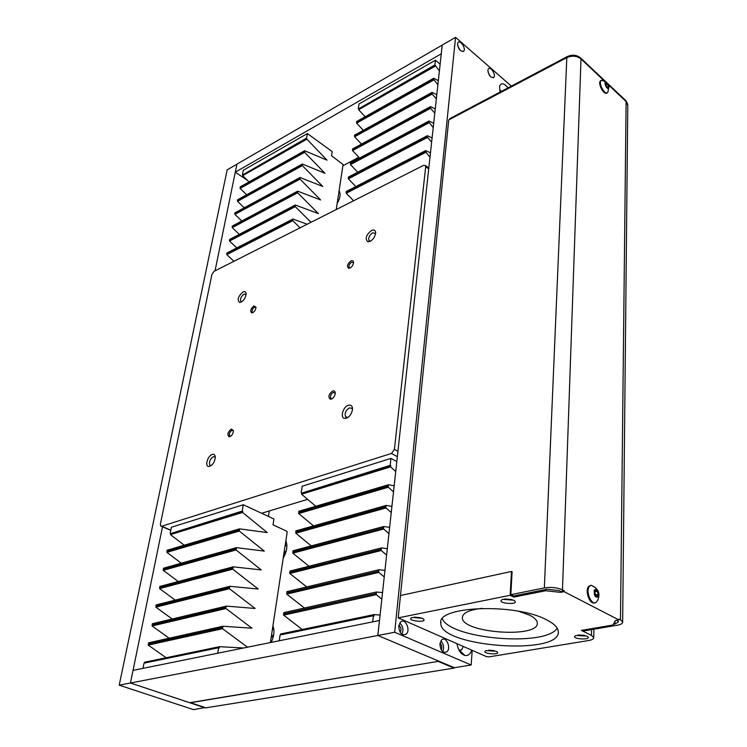 <?xml version="1.0" encoding="UTF-8"?>
<svg xmlns="http://www.w3.org/2000/svg" width="747" height="747" viewBox="0 0 747 747"><rect width="100%" height="100%" fill="white"/><g stroke="black" fill="none" stroke-linecap="round" stroke-linejoin="round"><path stroke-width="1.12" d="M270.377 642.569L287.184 532.004L286.839 531.248L273.01 524.842L273.934 519.025L243.317 504.72L242.215 511.088L242.85 511.378L242.551 512.451L267.249 532.583M170.69 533.563L242.215 511.088M170.167 533.339L171.39 527.261L243.317 504.72M142.966 668.35L144.012 663.159L218.628 647.742L217.676 653.233M218.628 647.742L219.31 647.994L219.403 646.697L243.55 647.994M144.367 663.084L144.806 662.159L219.207 646.743M247.5 647.191L222.503 628.703L222.933 626.238L251.907 628.199L225.986 608.534L225.921 607.414L226.397 606.106L255.072 608.46L229.404 588.692L229.815 586.302L258.191 589.038L232.765 569.167L233.176 566.824L261.254 569.924L236.08 549.96L236.482 547.654L264.279 551.109L239.339 531.061L239.46 528.857L267.211 532.592M166.179 657.752L148.233 645.109L148.588 643.979M148.541 643.961L148.709 642.775L222.718 626.285M169.195 638.227L152.08 625.986L152.435 624.875M152.369 624.847L152.547 623.68L226.173 606.162M172.212 619.02L155.871 607.152L156.216 606.06M156.151 606.032L156.328 604.883L229.572 586.367M175.228 600.121L159.606 588.608L159.942 587.534M159.867 587.497L159.783 586.451L232.915 566.889L159.783 586.451M178.234 581.521L163.276 570.344L163.612 569.289M163.537 569.251L163.724 568.14L236.201 547.728L163.453 568.224M181.232 563.21L166.898 552.35L167.225 551.314M167.141 551.267L167.057 550.259L239.442 528.867L167.057 550.259M184.22 545.189L170.465 534.628L170.792 533.601M395.723 471.516L390.569 466.866L390.821 465.698L390.177 465.353L301.741 493.085M301.218 492.824L302.199 486.222L390.952 458.397L390.177 465.353M279.229 640.777L280.088 634.997L373.379 615.724L372.697 621.859M373.379 615.724L374.07 616.023L374.107 614.576L380.074 615.089M280.442 634.922L280.844 633.914L373.911 614.622M381.81 599.178L376.32 594.659L376.367 592.016L382.529 592.548M302.246 629.506L283.627 615.145L283.552 613.959L376.171 593.445M283.888 613.885L284.009 612.577L376.423 591.988M384.238 576.927L378.804 572.389L378.692 571.147L379.102 569.709L384.948 570.419M304.487 608.039L286.745 594.126L286.671 592.969L378.636 571.203M286.988 592.885L287.119 591.605L378.878 569.765L286.857 591.68M386.619 555.077L381.241 550.511L381.129 549.297L381.54 547.887L387.31 548.69M306.737 586.955L289.808 573.472L289.724 572.333L381.063 549.372M290.041 572.249L290.181 570.988L381.297 547.953L289.911 571.072M388.954 533.629L383.641 529.035L383.659 526.532L389.645 527.354M309.006 566.245L292.824 553.163L293.123 551.996M293.048 551.958L292.917 550.8L383.669 526.523L292.917 550.8M391.251 512.554L385.994 507.941L385.863 506.765L386.274 505.411L391.923 506.391M311.266 545.898L295.784 533.199L296.083 532.051M295.999 532.004L295.877 530.874L386.003 505.486L295.877 530.874M393.51 491.853L388.3 487.221L388.169 486.064L388.58 484.738L394.173 485.793M313.535 525.897L298.697 513.562L298.987 512.433M298.903 512.386L298.781 511.275L388.3 484.812L298.781 511.275M315.785 506.242L301.564 494.243L301.853 493.141M390.952 458.397L396.806 461.59M439.395 70.937L434.913 64.942L358.653 108.829M358.327 108.567L359.008 103.964L435.445 60.199L434.913 64.942M428.274 167.664L428.825 167.907M429.983 157.262L425.445 151.585L425.818 150.633L430.468 152.827M353.555 200.784L346.235 193.249L346.459 192.437M346.319 192.296L346.496 191.484M431.607 142.341L427.107 136.673L427.48 135.73L432.083 137.962M355.824 186.573L348.373 178.832L348.597 178.029M348.447 177.889L348.634 177.095M433.213 127.634L428.75 121.976L429.114 121.061L433.68 123.32M357.729 172.212L350.483 164.611L350.698 163.826M350.558 163.677L350.735 162.902M434.791 113.142L430.533 108.334L430.459 106.616L435.258 108.903M359.606 158.047L352.565 150.595L352.78 149.82M352.631 149.671L352.808 148.914M436.351 98.875L432.13 94.066L432.046 92.357L436.808 94.692M361.464 144.087L354.61 136.776L354.825 136.01M354.676 135.861L354.862 135.114M437.882 84.803L433.521 79.173L433.886 78.304L438.33 80.685M363.313 130.323L356.636 123.143L356.851 122.396M356.702 122.237L356.879 121.509M365.124 116.747L358.625 109.706L358.84 108.969M435.445 60.199L440.132 64.167M423.661 165.33L214.09 271.32L211.924 274.41L160.409 524.03L160.633 525.981L161.66 526.243L391.465 453.438L394.416 449.386L425.706 166.637L425.529 165.554L423.661 165.33M261.609 513.264L307.615 499.341M231.337 429.049C227.76 432.093 227.032 434.67 229.142 436.799C231.607 436.164 233.045 434.138 233.466 430.711L231.337 429.049M332.602 391.017C328.624 394.248 327.886 396.993 330.389 399.262C333.069 398.786 334.703 396.76 335.282 393.193C335.16 391.26 334.264 390.541 332.602 391.017M350.987 260.908C347.411 263.878 346.617 266.343 348.616 268.322C351.239 267.921 352.892 266.007 353.574 262.57C353.471 260.852 352.603 260.301 350.987 260.908M253.952 305.906C250.703 308.707 249.937 311.041 251.664 312.909C254.064 312.377 255.521 310.472 256.044 307.213L253.952 305.906M212.157 454.475C207.591 455.829 204.585 466.567 208.805 466.52C212.568 465.474 214.744 462.318 215.332 457.033C215.08 454.783 214.015 453.933 212.157 454.475M348.223 405.341C342.77 406.994 339.848 418.311 344.871 418.451C349.073 417.732 351.632 414.585 352.556 409.02C352.379 405.836 350.941 404.613 348.223 405.341M371.558 230.44C366.039 234.997 364.807 238.779 367.851 241.785C371.931 241.225 374.546 238.284 375.685 232.98C375.536 230.272 374.163 229.422 371.558 230.44M243.046 291.928C238.181 296.176 237.004 299.687 239.526 302.479C243.139 301.639 245.352 298.744 246.146 293.795C245.94 291.797 244.904 291.171 243.046 291.928M246.127 294.309L244.138 294.038C241.197 296.251 240.058 298.697 240.73 301.386L241.598 301.9L240.73 301.386M375.638 233.54L372.734 232.784C369.476 235.062 368.215 237.639 368.953 240.515L370.372 241.253M352.547 409.216L352.21 408.525L349.503 407.825C345.814 410.178 344.498 413.138 345.553 416.705L347.897 417.508M215.248 457.145L213.343 456.706C210.047 459.003 208.861 461.795 209.786 465.082L211.158 465.652M255.978 307.325L254.587 307.12C252.542 308.623 251.758 310.322 252.234 312.199L252.981 312.573M353.564 262.804L351.65 262.225C349.447 263.766 348.597 265.53 349.11 267.51L350.147 267.996M335.282 393.258L333.311 392.39C330.893 393.968 330.015 395.919 330.678 398.244L332.154 398.758M233.466 430.795L232.009 430.309C229.777 431.869 228.965 433.736 229.581 435.931L230.599 436.323M205.042 707.521L193.548 709.65L119.203 685.167L227.181 169.849L236.92 164.2M119.203 685.167L377.814 635.473L439.059 661.254L189.999 702.806L130.436 682.991L204.995 707.811M133.041 670.358L162.51 526.784M215.043 270.834L236.93 164.153L455.558 37.35L511.34 86.12M441.253 53.859L442.177 45.063M441.225 53.831L235.286 172.184L247.453 180.354M336.234 209.543L343.078 164.545L331.537 155.74L332.2 151.594L307.39 133.554L306.615 138.055L306.905 139.157L327.037 160.138M242.756 174.835L306.615 138.055M242.43 174.621L243.307 170.251L307.39 133.554M300.07 227.835L292.843 220.71L292.852 219.039L307.166 224.249M233.914 261.291L226.799 254.643L226.799 253.812M226.92 253.747L227.135 252.981M310.995 222.307L295.261 206.658L295.28 205.005L318.409 213.614L297.651 192.791L297.661 191.157L320.603 199.944L300.014 179.112L300.014 177.497L322.769 186.461L302.339 165.61L302.339 164.023L324.926 173.276L304.636 152.295L304.636 150.726L326.99 160.147M236.799 247.911L229.534 241.057L229.525 240.235M229.656 240.17L229.861 239.413M239.301 234.362L232.233 227.639L232.224 226.827M232.345 226.761L232.56 226.024M241.776 220.991L234.903 214.398L234.875 213.595M235.006 213.53L235.221 212.802M244.222 207.797L237.527 201.326L237.509 200.532M237.63 200.457L237.845 199.748M246.65 194.771L240.132 188.412L240.095 187.637M240.226 187.562L240.441 186.862M249.04 181.913L242.691 175.666L242.654 174.901M190.28 702.61L438.172 661.403L454.092 668.098L205.911 707.811M454.764 667.641L454.092 668.098M271.18 642.401C274.13 636.127 274.709 630.617 272.907 625.883M283.234 558.028C286.932 551.501 287.8 545.786 285.84 540.865M337.168 203.408C340.156 198.244 340.875 194.201 339.315 191.269L339.063 190.943M342.892 165.759L358.84 157.234M269.293 510.939L268.406 516.438M339.166 199.374L337.541 200.98M286.4 550.324L283.869 553.835M286.848 544.759L285.009 546.346M273.747 634.343L271.068 638.013M273.738 628.731L272.291 629.982M618.899 619.945L615.444 620.542L612.848 625.015L581.371 630.403L591.428 635.352L593.716 637.564C593.753 638.928 592.044 639.908 588.599 640.524L488.996 656.884L486.437 656.604L398.216 617.862L510.145 595.303L513.815 597.105L545.618 590.746L560.652 592.362L560.689 591.419L564.172 590.728L564.144 591.671L618.899 619.945L618.908 619.03L620.486 619.842L622.662 622.027C622.718 623.484 620.934 624.548 617.311 625.211L584.163 630.87L582.735 630.169M560.652 592.362L564.144 591.671M595.434 595.256L594.789 592.063M595.462 595.368L597.236 596.293L598.16 594.267L597.339 591.316L595.574 590.382L594.631 592.399L595.462 595.368L594.92 591.792M598.58 596.601C595.396 598.17 593.949 595.994 594.22 590.065C597.395 588.524 598.851 590.7 598.58 596.601M591.138 585.265C598.506 588.487 600.644 593.548 597.572 600.439L596.536 601.942C591.708 607.068 584.668 590.354 589.822 586.012L591.138 585.265L595.676 587.74M594.668 602.745C589.579 605.079 584.406 589.934 589 586.171L590.849 585.349M594.92 591.783L597.339 591.316M595.742 594.733L598.16 594.267M546.15 619.599C553.77 623.4 557.813 627.284 558.289 631.262C562.033 656.006 439.311 647.098 440.795 623.11C436.799 606.172 514.683 602.885 546.15 619.599M496.176 651.272L496.382 651.365C503.525 655.614 479.313 653.802 486.036 650.6L496.176 651.272M586.946 636.108C594.472 640.683 568.42 639.143 575.946 635.464L586.946 636.108M513.712 600.196C522.377 605.658 493.571 603.427 502.759 599.346L513.712 600.196M422.27 618.292L422.522 618.413C430.664 623.409 404.071 620.953 412.139 617.452L422.27 618.292M400.439 595.957L448.732 119.94L566.842 57.622C572.155 55.353 576.871 55.801 580.998 58.957L562.482 589.85L564.172 590.728M580.998 58.957L603.959 80.62M608.572 84.981L626.098 101.517L627.788 105.486M607.022 92.899C604.202 95.84 597.507 83.664 600.411 80.853L601.204 80.387M562.482 589.85C557.131 587.544 551.09 586.899 544.358 587.908L510.827 594.677L513.469 595.985L546.991 589.252L558.999 590.541L560.689 591.419M450.217 118.399L449.311 119.632M510.827 594.677L512.106 571.772L511.48 571.455L400.485 595.508L398.216 617.862M608.385 86.512L607.722 84.299L606.34 83.001L605.612 83.897L606.275 86.11L607.656 87.418L608.385 86.512L607.283 87.063M608.712 88.155C606.601 90.434 602.904 80.041 606.611 82.245L608.954 86.381L608.712 88.155M608.954 86.381L607.825 92.432C605.182 95.924 598.086 83.449 601.064 80.527L603.595 80.499M605.994 85.167L607.722 84.299M377.851 635.482L394.677 632.251L471.161 664.998L454.363 667.706L377.851 635.482L442.215 45.091M394.677 632.251L455.558 37.35M471.161 664.998L472.197 650.348M507.997 87.885C503.973 82.982 501.153 82.45 499.528 86.297L500.079 92.068M456.996 643.671C458.088 650.095 460.694 654.017 464.821 655.455C468.052 655.987 470.367 654.223 471.768 650.161M439.918 643.942C440.45 650.553 442.728 653.214 446.762 651.926C451.505 648.508 446.267 635.772 441.757 639.777L439.918 643.942M398.758 626.098C399.281 632.998 401.718 635.725 406.069 634.259C411.055 630.543 405.369 617.657 400.635 621.971L398.758 626.098M457.519 43.84C458.425 49.283 460.488 51.739 463.71 51.188C466.296 48.779 460.404 39.563 458.079 42.402L457.519 43.84M487.875 70.274C488.743 75.54 490.714 77.921 493.767 77.417C496.279 75.139 490.704 66.063 488.435 68.771L487.875 70.274M501.611 91.255L499.594 90.219M458.975 650.123L461.683 649.843L463.299 646.444M441.169 649.759C442.243 647.313 441.86 645.137 440.011 643.223M442.682 651.636C444.288 647.668 443.653 644.11 440.786 640.945M400.196 632.392C401.597 629.665 401.158 627.303 398.87 625.304M401.877 634.231C403.735 629.973 403.035 626.219 399.766 622.97M460.143 50.292L457.64 45.595M490.181 76.306L488.024 72.067M518.577 611.251L529.306 615.052C534.338 617.536 537 620.103 537.28 622.755C539.801 638.648 461.403 633.111 462.346 617.61C462.664 612.913 469.256 609.813 482.142 608.329M510.145 595.303L511.48 571.455M513.815 597.105L513.88 595.901M545.674 589.523L545.618 590.746M420.757 617.76L414.268 617.087M512.031 599.561L504.496 598.982M584.742 635.37L578.243 634.969M494.112 650.618L488.641 650.151M557.215 628.19C545.73 647.079 450.843 639.143 442.336 618.843M614.986 621.327L614.958 624.016L618.497 621.896L616.789 620.309M614.958 624.016L613.259 624.305M377.814 635.473L379.448 620.496L133.031 670.358L130.436 682.991M148.233 645.109L222.503 628.703M251.188 628.162L251.898 628.012M152.08 625.986L225.986 608.534M254.428 608.422L255.063 608.282M155.871 607.152L229.404 588.692M257.612 589L258.182 588.86M159.606 588.608L232.765 569.167M260.731 569.877L261.245 569.746M163.276 570.344L236.08 549.96M263.794 551.062L264.27 550.931M166.898 552.35L239.339 531.061M170.465 534.628L242.551 512.451M283.627 615.145L376.32 594.659M286.745 594.126L378.804 572.389M289.808 573.472L381.241 550.511M292.824 553.163L383.641 529.035M295.784 533.199L385.994 507.941M298.697 513.562L388.3 487.221M301.564 494.243L390.569 466.866M346.235 193.249L425.613 152.453M348.373 178.832L427.284 137.532M350.483 164.611L428.918 122.825M352.565 150.595L430.533 108.334M354.61 136.776L432.13 94.066M356.636 123.143L433.699 79.994M358.625 109.706L435.24 66.138M394.416 449.386L397.927 451.328M428.713 168.934L425.706 166.637M397.348 456.678L391.465 453.438M161.66 526.243L170.802 530.193M226.799 254.643L292.843 220.71M229.534 241.057L295.261 206.658M232.233 227.639L297.651 192.791M234.903 214.398L300.014 179.112M237.527 201.326L302.339 165.61M240.132 188.412L304.636 152.295M242.691 175.666L306.905 139.157M190.588 702.712L206.209 707.913M626.098 101.517L620.486 619.842M624.473 99.977L626.014 101.443M580.288 57.65L581.017 58.966M567.617 56.398L566.814 57.631L544.358 587.908M591.559 629.609L591.428 635.352M144.544 662.234L219.142 646.781M148.205 644.035L222.457 627.564M148.448 642.85L222.671 626.313M152.052 624.931L225.921 607.414M152.285 623.764L226.136 606.181M155.834 606.116L229.338 587.59M156.058 604.967L229.544 586.386M159.559 587.581L232.7 568.093M163.229 569.335L236.005 548.896M166.842 551.361L239.255 530.015M170.4 533.647L242.458 511.424M280.583 633.988L373.855 614.66M283.552 613.959L376.217 593.398M283.748 612.652L376.367 592.016M286.671 592.969L378.692 571.147M289.724 572.333L381.129 549.297M292.731 552.042L383.519 527.84M295.691 532.088L385.863 506.765M298.604 512.47L388.169 486.064M301.461 493.179L390.438 465.726M346.085 192.418L425.445 151.585M346.216 191.521L425.547 150.661M348.223 178.01L427.107 136.673M348.354 177.123L427.209 135.758M350.334 163.798L428.75 121.976M350.455 162.93L428.853 121.079M352.407 149.792L430.365 107.493M352.537 148.942L430.459 106.616M354.461 135.982L431.953 93.235M354.582 135.142L432.046 92.357M356.478 122.359L433.521 79.173M356.608 121.528L433.615 78.323M358.476 108.931L435.062 65.325M428.806 168.066L425.529 165.554M170.764 530.351L161.38 526.299M241.524 301.891L239.526 302.479M370.176 241.356L368.953 240.515M369.98 241.216L367.851 241.785M347.467 417.769L345.553 416.705M347.019 417.582L344.871 418.451M211.084 465.708L209.786 465.082M210.859 465.661L208.805 466.52M252.916 312.61L252.234 312.199M252.813 312.563L251.664 312.909M349.979 268.08L349.11 267.51M349.811 267.977L348.616 268.322M331.873 398.917L330.678 398.244M331.593 398.795L330.389 399.262M230.487 436.388L229.581 435.931M230.3 436.332L229.142 436.799M226.686 253.877L292.703 219.907M226.855 253.037L292.852 219.039M229.413 240.291L295.13 205.864M229.581 239.46L295.28 205.005M232.112 226.883L297.521 192.007M232.28 226.07L297.661 191.157M234.773 213.651L299.874 178.328M234.941 212.839L300.014 177.497M237.406 200.588L302.199 164.844M237.565 199.785L302.339 164.023M240.002 187.684L304.496 151.538M240.16 186.899L304.636 150.726M242.57 174.947L306.756 138.4M589.822 586.012L589 586.171M607.993 83.795L625.837 100.64L627.555 103.693M449.694 118.68L567.122 56.66C572.23 54.316 576.805 54.82 580.849 58.163L606.097 82.011M627.788 104.851L622.662 622.027M606.611 82.245L601.606 80.134M601.064 80.527L600.411 80.853M459.06 650.292L461.683 649.843M459.545 650.329L464.821 655.455M443.998 652.402L446.762 651.926M403.044 634.829L406.069 634.259M462.981 51.599L463.71 51.188M493.039 77.809L493.767 77.417M462.412 616.751L462.346 617.61M440.898 621.84L440.795 623.11M593.716 637.564L593.902 629.207"/></g></svg>
